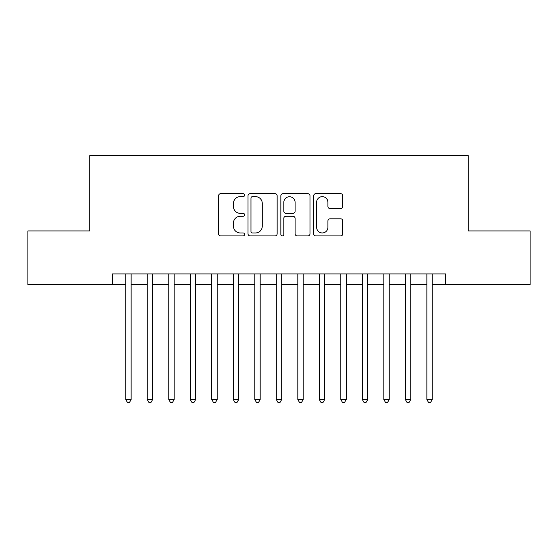 <?xml version="1.0" encoding="UTF-8"?>
<svg xmlns="http://www.w3.org/2000/svg" width="558" height="558" viewBox="0 0 558 558"><rect width="100%" height="100%" fill="white"/><g stroke="black" fill="none" stroke-linecap="round" stroke-linejoin="round"><path stroke-width="0.84" d="M244.592 195.167A1.479 1.479 0 0 0 243.114 193.689L220.682 193.689A2.113 2.113 0 0 0 218.569 195.802L218.569 233.802A2.113 2.113 0 0 0 220.682 235.908L243.114 235.908A1.479 1.479 0 0 0 244.592 234.437A1.479 1.479 0 0 0 243.114 232.958L240.205 232.958A6.759 6.759 0 0 1 233.453 226.199L233.453 223.033A6.759 6.759 0 0 1 240.205 216.281L243.114 216.281A1.479 1.479 0 0 0 244.592 214.802A1.479 1.479 0 0 0 243.114 213.323L240.205 213.323A6.759 6.759 0 0 1 233.453 206.565L233.453 203.398A6.759 6.759 0 0 1 240.205 196.646L243.114 196.646A1.479 1.479 0 0 0 244.592 195.167M340.694 208.573A2.113 2.113 0 0 0 342.807 206.46L342.807 195.802A2.113 2.113 0 0 0 340.694 193.689L315.786 193.689A2.113 2.113 0 0 0 313.673 195.802L313.673 233.802A2.113 2.113 0 0 0 315.786 235.908L340.694 235.908A2.113 2.113 0 0 0 342.807 233.802L342.807 220.919A2.113 2.113 0 0 0 340.694 218.813L330.036 218.813A2.113 2.113 0 0 0 327.923 220.919L327.923 227.308A5.65 5.65 0 0 1 322.28 232.958A5.65 5.65 0 0 1 316.63 227.308L316.63 202.289A5.65 5.65 0 0 1 322.28 196.646A5.65 5.65 0 0 1 327.923 202.289L327.923 206.46A2.113 2.113 0 0 0 330.036 208.573L340.694 208.573M112.318 284.699L27.9 284.699L27.9 230.928L89.733 230.928L89.733 155.654L468.267 155.654L468.267 230.928L530.1 230.928L530.1 284.699L445.682 284.699L445.682 273.943L112.318 273.943L112.318 284.699L125.759 284.699M277.152 195.802A2.113 2.113 0 0 0 275.038 193.689L250.13 193.689A2.113 2.113 0 0 0 248.017 195.802L248.017 233.802A2.113 2.113 0 0 0 250.13 235.908L275.038 235.908A2.113 2.113 0 0 0 277.152 233.802L277.152 195.802M282.962 193.689L307.87 193.689A2.113 2.113 0 0 1 309.983 195.802L309.983 233.802A2.113 2.113 0 0 1 307.87 235.908L297.212 235.908A2.113 2.113 0 0 1 295.098 233.802L295.098 218.387A2.113 2.113 0 0 0 292.985 216.281L285.912 216.281A2.113 2.113 0 0 0 283.806 218.387L283.806 234.437A1.479 1.479 0 0 1 282.327 235.908A1.479 1.479 0 0 1 280.848 234.437L280.848 195.802A2.113 2.113 0 0 1 282.962 193.689M131.137 284.699L147.263 284.699M152.641 284.699L168.774 284.699M174.152 284.699L190.285 284.699M195.656 284.699L211.789 284.699M217.167 284.699L233.3 284.699M238.671 284.699L254.804 284.699M260.181 284.699L276.315 284.699M281.685 284.699L297.819 284.699M303.196 284.699L319.329 284.699M324.7 284.699L340.833 284.699M346.211 284.699L362.344 284.699M367.715 284.699L383.848 284.699M389.226 284.699L405.359 284.699M410.737 284.699L426.863 284.699M432.241 284.699L445.682 284.699M252.453 196.646A1.479 1.479 0 0 0 250.974 198.125L250.974 231.479A1.479 1.479 0 0 0 252.453 232.958L255.515 232.958A6.759 6.759 0 0 0 262.267 226.199L262.267 203.398A6.759 6.759 0 0 0 255.515 196.646L252.453 196.646M295.098 202.401A5.65 5.65 0 0 0 289.449 196.751A5.65 5.65 0 0 0 283.806 202.401L283.806 211.21A2.113 2.113 0 0 0 285.912 213.323L292.985 213.323A2.113 2.113 0 0 0 295.098 211.21L295.098 202.401M131.137 273.943L131.137 399.549L125.759 399.549L125.759 273.943M131.137 399.549L129.526 402.346L127.37 402.346L125.759 399.549M152.641 273.943L152.641 399.549L147.263 399.549L147.263 273.943M152.641 399.549L151.03 402.346L148.881 402.346L147.263 399.549M174.152 273.943L174.152 399.549L168.774 399.549L168.774 273.943M174.152 399.549L172.541 402.346L170.385 402.346L168.774 399.549M195.656 273.943L195.656 399.549L190.285 399.549L190.285 273.943M195.656 399.549L194.044 402.346L191.896 402.346L190.285 399.549M217.167 273.943L217.167 399.549L211.789 399.549L211.789 273.943M217.167 399.549L215.555 402.346L213.4 402.346L211.789 399.549M238.671 273.943L238.671 399.549L233.3 399.549L233.3 273.943M238.671 399.549L237.059 402.346L234.911 402.346L233.3 399.549M260.181 273.943L260.181 399.549L254.804 399.549L254.804 273.943M260.181 399.549L258.57 402.346L256.415 402.346L254.804 399.549M281.685 273.943L281.685 399.549L276.315 399.549L276.315 273.943M281.685 399.549L280.074 402.346L277.926 402.346L276.315 399.549M303.196 273.943L303.196 399.549L297.819 399.549L297.819 273.943M303.196 399.549L301.585 402.346L299.43 402.346L297.819 399.549M324.7 273.943L324.7 399.549L319.329 399.549L319.329 273.943M324.7 399.549L323.089 402.346L320.941 402.346L319.329 399.549M346.211 273.943L346.211 399.549L340.833 399.549L340.833 273.943M346.211 399.549L344.6 402.346L342.445 402.346L340.833 399.549M367.715 273.943L367.715 399.549L362.344 399.549L362.344 273.943M367.715 399.549L366.104 402.346L363.955 402.346L362.344 399.549M389.226 273.943L389.226 399.549L383.848 399.549L383.848 273.943M389.226 399.549L387.615 402.346L385.459 402.346L383.848 399.549M410.737 273.943L410.737 399.549L405.359 399.549L405.359 273.943M410.737 399.549L409.119 402.346L406.97 402.346L405.359 399.549M432.241 273.943L432.241 399.549L426.863 399.549L426.863 273.943M432.241 399.549L430.63 402.346L428.474 402.346L426.863 399.549"/></g></svg>
